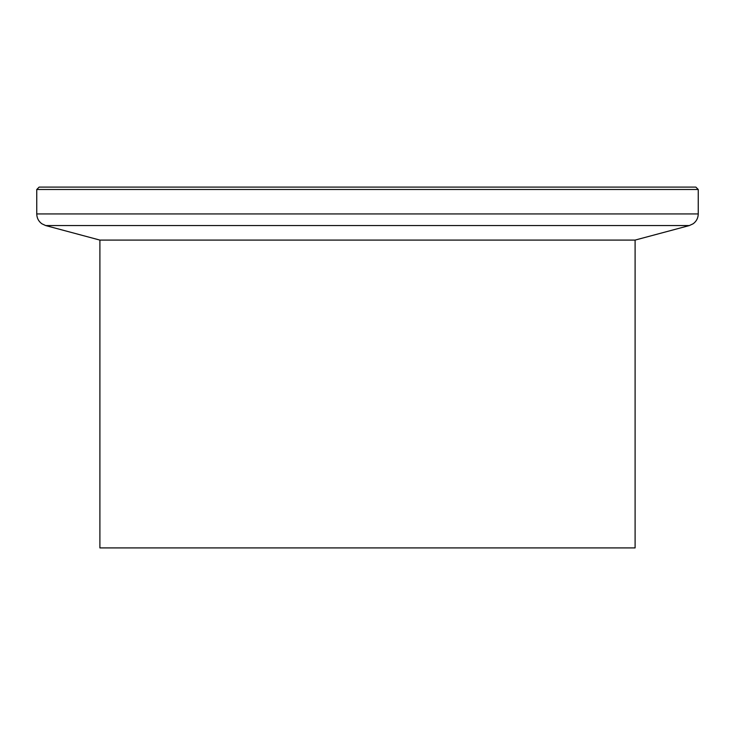 <?xml version="1.0" encoding="UTF-8"?>
<svg xmlns="http://www.w3.org/2000/svg" width="735" height="735" viewBox="0 0 735 735"><rect width="100%" height="100%" fill="white"/><g stroke="black" fill="none" stroke-linecap="round" stroke-linejoin="round"><path stroke-width="1.1" d="M36.75 189.492L39.157 187.094L695.843 187.094L698.25 189.492L36.75 189.492L36.75 213.94L698.25 213.94L698.25 189.492M635.104 240.088L99.896 240.088L99.896 547.906L635.104 547.906L635.104 240.088L689.338 225.562L693.16 223.762C696.449 221.318 698.149 218.038 698.25 213.94M99.896 240.088L45.662 225.562L689.338 225.562M45.662 225.562L41.84 223.762C38.551 221.318 36.851 218.038 36.75 213.94"/></g></svg>

